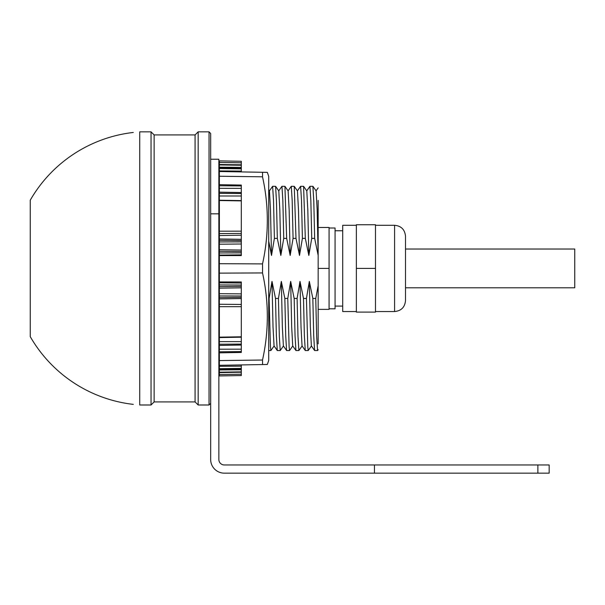 <?xml version="1.0" encoding="UTF-8"?>
<svg xmlns="http://www.w3.org/2000/svg" width="605" height="605" viewBox="0 0 605 605"><rect width="100%" height="100%" fill="white"/><g stroke="black" fill="none" stroke-linecap="round" stroke-linejoin="round"><path stroke-width="0.91" d="M374.457 473.155L374.457 464.965L549.174 464.965L549.174 473.155L224.311 473.155A13.65 13.65 0 0 1 210.669 459.505L210.669 213.822L218.859 213.822L218.859 159.228L210.669 159.228M218.859 213.822L218.859 459.505A5.46 5.46 0 0 0 224.311 464.965L374.457 464.965M394.581 225.287C401.213 225.93 404.858 229.575 405.501 236.207L405.501 300.632C404.851 307.264 401.213 310.902 394.581 311.545L394.581 225.287L375.478 225.287M405.501 287.798L574.75 287.798L574.75 249.033L405.501 249.033L405.501 268.416M375.478 224.742L375.478 312.097L356.368 312.097L356.368 224.742L375.478 224.742M375.478 268.416L356.368 268.416M356.368 311.545L342.717 311.545L342.717 225.287L356.368 225.287M329.067 228.017L335.072 228.017L335.072 308.815L329.067 308.815M318.154 227.472L329.067 227.472L329.067 309.367L318.154 309.367M329.067 268.416L318.154 268.416L318.154 200.391M219.365 360.58L262.517 360.028A265.466 229.862 178 0 0 262.517 272.938L219.365 273.135L219.365 263.697L262.517 263.901A265.466 229.862 2 0 0 262.517 176.804L219.365 176.252L219.365 171.533L267.319 172.364A283.919 283.919 0 0 1 268.711 176.335L268.711 360.497A283.919 283.919 0 0 1 267.319 364.467L219.365 365.307L219.365 337.59L219.365 341.628L241.304 341.628L241.304 352.45L219.365 352.844M219.365 281.945L219.365 337.59L241.304 337.197L241.304 281.975L219.365 281.945L219.365 273.135M219.365 184.676L219.365 188.337L241.304 188.374L241.304 185.07L219.365 184.676L219.365 176.252M241.304 188.374L241.304 255.567L219.365 255.597L219.365 263.697M262.517 364.55A260.483 130.226 178.8 0 0 262.517 360.028M262.517 272.938A260.483 260.445 90 0 0 262.517 263.901M262.517 176.804A260.483 130.226 1.2 0 0 262.517 172.281M219.365 374.563L219.365 375.932L241.304 375.554L241.304 374.208L219.365 374.563L219.365 365.307M219.365 188.337L219.365 255.597M219.365 167.192L241.304 167.373L241.304 161.285L219.365 160.9L219.365 171.533M241.304 364.921L241.304 374.208M241.304 372.249L237.198 372.287M241.304 372.211L219.365 372.62M241.304 371.863L219.365 372.196M241.304 369.761L219.365 369.95M241.304 368.868L219.365 369.284M241.304 368.385L219.365 368.687M241.304 366.161L219.365 366.32M241.304 167.373L241.304 168.848L219.365 168.545M241.304 168.349L219.365 167.933M241.304 165.256L219.365 164.931M241.304 164.9L219.365 164.484M241.304 164.779L227.601 164.643M241.304 162.798L219.365 162.45M241.304 168.848L241.304 171.079L219.365 170.928M241.304 171.079L241.304 171.911M241.304 252.875L219.365 252.973M241.304 251.521L219.365 251.309M241.304 250.062L219.365 249.752M241.304 244.004L219.365 244.201M241.304 241.887L219.365 241.94M241.304 240.556L219.365 240.306M241.304 239.308L219.365 238.975M241.304 235.201A52535.727 5649.891 -1 0 1 219.365 235.557L241.304 235.201M241.304 233.417L219.365 233.575M241.304 231.178L219.365 231.193M241.304 200.89L219.365 200.527M241.304 200.603L219.365 200.225M241.304 195.982L219.365 195.99M241.304 193.539L219.365 193.381M241.304 192.564L219.365 192.186M241.304 192.534L219.365 192.156M241.304 185.939L219.365 185.743M241.304 254.856L219.365 255.091M241.304 337.189L241.304 341.628M241.304 283.042L219.365 282.815M241.304 285.038L219.365 284.947M241.304 286.392L219.365 286.611M241.304 287.836L219.365 288.146M241.304 293.879L219.365 293.69M241.304 296.011L219.365 295.958M241.304 297.335L219.365 297.592M241.304 298.56L219.365 298.9M241.304 304.436L219.365 304.277M241.304 306.682L219.365 306.674M241.304 336.796L219.365 337.159M241.304 337.053L219.365 337.431M241.304 351.588L219.365 351.785M241.304 349.161L219.365 349.198M241.304 345.047L219.365 345.425L241.304 345.039M241.304 344.071L219.365 344.237M139.725 404.987L139.725 131.845L151.046 131.845L151.046 404.987L139.725 404.987M312.883 186.295L313.791 201.117L314.653 238.385L318.154 255.302L318.154 343.852L318.154 268.416M318.154 285.741L315.757 298.446L316.657 336.297L317.549 350.537L314.585 350.514L313.708 335.73L312.838 298.454L309.329 281.385L306.433 298.446L307.779 346.892L308.217 350.537L311.454 345.916M318.154 255.302L317.141 209.466L316.12 190.915L312.921 186.317M318.147 254.017L318.154 208.906M306.712 190.915L309.949 186.295L310.849 200.527L311.734 238.385L314.653 238.385M308.845 255.446L307.824 210.056L306.788 190.915L303.589 186.317L305.321 238.385L308.837 255.446L311.734 238.385M297.38 190.915L300.617 186.295L303.589 186.317M300.617 186.295L301.517 200.527L302.402 238.385L305.321 238.385M299.505 255.446L298.492 210.056L297.456 190.915L294.257 186.317L295.989 238.385L299.505 255.446L302.402 238.385M278.716 190.915L281.953 186.295L284.925 186.317L286.657 238.385L290.173 255.446L293.07 238.385L292.185 200.527L291.285 186.295L294.257 186.317M293.07 238.385L295.989 238.385M290.173 255.446L289.16 210.056L288.124 190.915L284.925 186.317M281.953 186.295L282.853 200.527L283.737 238.385L286.657 238.385M280.841 255.446L279.828 210.056L278.792 190.915L275.585 186.317L276.462 201.102L277.324 238.385L280.841 255.446L283.737 238.385M269.384 190.915L272.621 186.295L275.593 186.317M272.621 186.295L273.52 200.527L274.398 238.385L277.324 238.385M268.711 241.13L271.509 255.446L270.495 210.056L269.459 190.915L268.711 189.841M271.509 255.446L274.398 238.385M289.545 350.537L286.619 350.537L283.382 345.916L282.353 326.889L281.333 281.385L278.436 298.446L279.321 336.282L280.221 350.537L277.287 350.537L274.05 345.916L273.021 326.889L272 281.385L269.104 298.446L270.443 346.892L270.889 350.537L274.125 345.916M269.104 298.454L268.711 298.454M277.256 350.514L276.379 335.73L275.509 298.454L272 281.385M280.221 350.537L283.458 345.916M278.436 298.454L275.509 298.454M286.588 350.514L285.711 335.73L284.842 298.454L281.333 281.385M308.21 350.537L305.283 350.537L302.046 345.916L301.018 326.889L299.997 281.385L297.1 298.446L297.985 336.282L298.885 350.537L295.951 350.537L292.714 345.916L291.686 326.889L290.665 281.385L287.768 298.446L289.114 346.892L289.553 350.537L292.79 345.916M287.768 298.454L284.842 298.454M295.921 350.514L295.043 335.73L294.174 298.454L290.665 281.385M298.885 350.537L302.122 345.916M297.1 298.454L294.174 298.454M305.253 350.514L304.375 335.73L303.506 298.454L299.997 281.385M306.433 298.454L303.506 298.454M314.585 350.514L311.378 345.916L310.35 326.889L309.329 281.385M315.757 298.454L312.838 298.454M218.859 238.385L219.365 238.385M219.365 298.454L218.859 298.454M210.669 133.478L210.669 403.353L209.035 404.987L209.035 131.845L210.669 133.478M195.082 134.923L195.082 401.909L154.124 401.909L154.124 134.923L195.082 134.923L198.16 131.845L198.16 404.987L209.035 404.987M133.281 404.374A136.851 136.851 0 0 1 30.25 336.645L30.25 200.187A136.851 136.851 0 0 1 133.281 132.465M537.875 473.155L537.875 464.965M394.581 311.545L375.478 311.545M342.717 230.747L335.072 230.747M342.717 306.085L335.072 306.085M318.154 349.698L317.58 350.514M316.044 190.915L318.154 187.89M309.949 186.295L312.876 186.295M291.255 186.317L288.048 190.915M268.711 350.537L270.881 350.537M218.859 186.295L219.365 186.295M218.859 350.537L219.365 350.537M198.16 131.845L209.035 131.845M195.082 401.909L198.16 404.987M154.124 134.923L151.046 131.845M154.124 401.909L151.046 404.987"/></g></svg>
